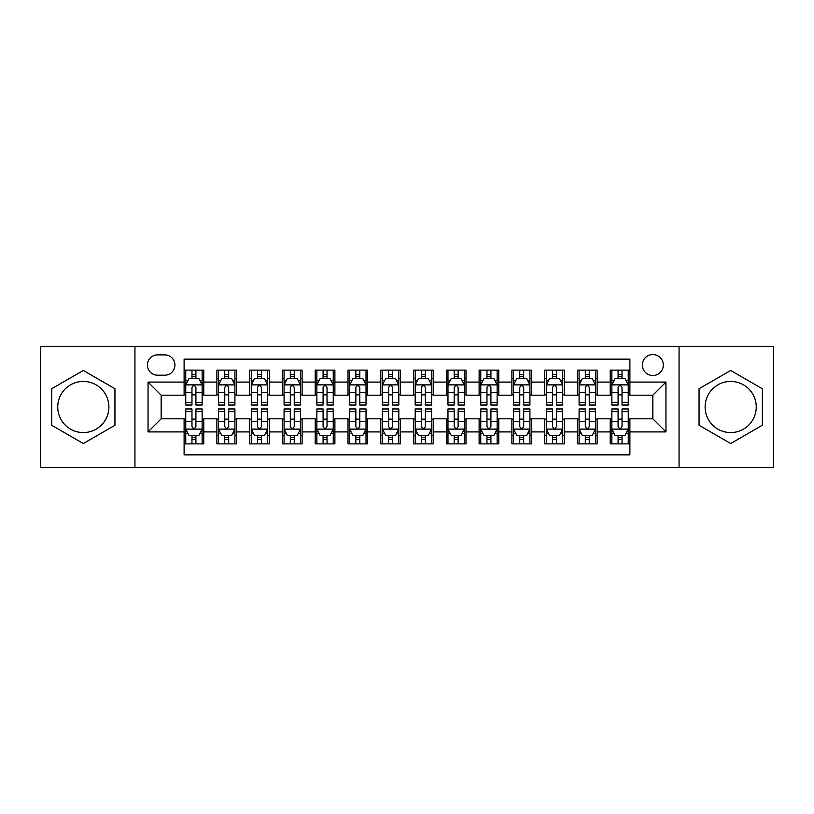 <?xml version="1.0" encoding="UTF-8"?>
<svg xmlns="http://www.w3.org/2000/svg" width="814" height="814" viewBox="0 0 814 814"><rect width="100%" height="100%" fill="white"/><g stroke="black" fill="none" stroke-linecap="round" stroke-linejoin="round"><path stroke-width="1.22" d="M730.687 381.43A25.57 25.57 0 0 0 705.117 407A25.57 25.57 0 0 0 730.687 432.57A25.57 25.57 0 0 0 756.257 407A25.57 25.57 0 0 0 730.687 381.43M652.838 354.558A10.49 10.49 0 0 0 642.348 365.048A10.49 10.49 0 0 0 652.838 375.529A10.49 10.49 0 0 0 663.329 365.048A10.49 10.49 0 0 0 652.838 354.558M83.313 432.57A25.57 25.57 0 0 1 57.743 407A25.57 25.57 0 0 1 83.313 381.43A25.57 25.57 0 0 1 108.883 407A25.57 25.57 0 0 1 83.313 432.57M679.059 467.643L773.3 467.643L773.3 346.357L679.059 346.357L679.059 467.643L134.941 467.643L134.941 346.357L40.7 346.357L40.7 467.643L134.941 467.643M629.894 370.126L610.225 370.126L610.225 382.092L597.12 382.092L597.12 395.197L610.225 395.197L610.225 382.092M597.12 382.092L597.12 370.126L577.452 370.126L577.452 382.092L564.336 382.092L564.336 395.197L577.452 395.197L577.452 382.092M564.336 382.092L564.336 370.126L544.668 370.126L544.668 382.092L531.562 382.092L531.562 395.197L544.668 395.197L544.668 382.092M531.562 382.092L531.562 370.126L511.894 370.126L511.894 382.092L498.779 382.092L498.779 395.197L511.894 395.197L511.894 382.092M498.779 382.092L498.779 370.126L479.11 370.126L479.11 382.092L466.005 382.092L466.005 395.197L479.11 395.197L479.11 382.092M466.005 382.092L466.005 370.126L446.337 370.126L446.337 382.092L433.221 382.092L433.221 395.197L446.337 395.197L446.337 382.092M433.221 382.092L433.221 370.126L413.553 370.126L413.553 382.092L400.447 382.092L400.447 395.197L413.553 395.197L413.553 382.092M400.447 382.092L400.447 370.126L380.779 370.126L380.779 382.092L367.663 382.092L367.663 395.197L380.779 395.197L380.779 382.092M367.663 382.092L367.663 370.126L347.995 370.126L347.995 382.092L334.89 382.092L334.89 395.197L347.995 395.197L347.995 382.092M334.89 382.092L334.89 370.126L315.222 370.126L315.222 382.092L302.106 382.092L302.106 395.197L315.222 395.197L315.222 382.092M302.106 382.092L302.106 370.126L282.438 370.126L282.438 382.092L269.332 382.092L269.332 395.197L282.438 395.197L282.438 382.092M269.332 382.092L269.332 370.126L249.664 370.126L249.664 382.092L236.548 382.092L236.548 395.197L249.664 395.197L249.664 382.092M236.548 382.092L236.548 370.126L216.88 370.126L216.88 395.197L203.775 395.197L203.775 370.126L184.106 370.126M184.106 443.874L203.775 443.874L203.775 418.803L216.88 418.803L216.88 443.874L236.548 443.874L236.548 418.803L249.664 418.803L249.664 431.908L236.548 431.908M249.664 431.908L249.664 443.874L269.332 443.874L269.332 418.803L282.438 418.803L282.438 431.908L269.332 431.908M282.438 431.908L282.438 443.874L302.106 443.874L302.106 418.803L315.222 418.803L315.222 431.908L302.106 431.908M315.222 431.908L315.222 443.874L334.89 443.874L334.89 418.803L347.995 418.803L347.995 431.908L334.89 431.908M347.995 431.908L347.995 443.874L367.663 443.874L367.663 418.803L380.779 418.803L380.779 431.908L367.663 431.908M380.779 431.908L380.779 443.874L400.447 443.874L400.447 418.803L413.553 418.803L413.553 431.908L400.447 431.908M413.553 431.908L413.553 443.874L433.221 443.874L433.221 418.803L446.337 418.803L446.337 431.908L433.221 431.908M446.337 431.908L446.337 443.874L466.005 443.874L466.005 418.803L479.11 418.803L479.11 431.908L466.005 431.908M479.11 431.908L479.11 443.874L498.779 443.874L498.779 418.803L511.894 418.803L511.894 431.908L498.779 431.908M511.894 431.908L511.894 443.874L531.562 443.874L531.562 418.803L544.668 418.803L544.668 431.908L531.562 431.908M544.668 431.908L544.668 443.874L564.336 443.874L564.336 418.803L577.452 418.803L577.452 431.908L564.336 431.908M577.452 431.908L577.452 443.874L597.12 443.874L597.12 418.803L610.225 418.803L610.225 431.908L597.12 431.908M157.56 375.203L164.764 375.203A10.165 10.165 0 0 0 174.929 365.048A10.165 10.165 0 0 0 164.764 354.884L157.56 354.884A10.165 10.165 0 0 0 147.395 365.048A10.165 10.165 0 0 0 157.56 375.203M679.059 346.357L134.941 346.357M629.894 382.092L629.894 359.147L184.106 359.147L184.106 395.197L161.162 395.197L161.162 418.803L184.106 418.803L184.106 454.853L629.894 454.853L629.894 418.803L652.838 418.803L652.838 395.197L629.894 395.197L629.894 382.092L665.954 382.092L665.954 431.908L629.894 431.908M184.106 431.908L148.046 431.908L148.046 382.092L184.106 382.092M610.225 431.908L610.225 443.874L629.894 443.874M184.106 378.317L185.745 378.317M191.972 378.317L195.909 378.317M202.137 378.317L203.775 378.317M184.106 394.871L185.745 394.871M191.972 394.871L195.909 394.871M202.137 394.871L203.775 394.871M184.106 419.129L185.745 419.129M191.972 419.129L195.909 419.129M202.137 419.129L203.775 419.129M184.106 435.683L185.745 435.683M191.972 435.683L195.909 435.683M202.137 435.683L203.775 435.683M216.88 394.871L218.528 394.871M224.756 394.871L228.683 394.871M234.91 394.871L236.548 394.871M216.88 378.317L218.528 378.317M224.756 378.317L228.683 378.317M234.91 378.317L236.548 378.317M216.88 419.129L218.528 419.129M224.756 419.129L228.683 419.129M234.91 419.129L236.548 419.129M216.88 435.683L218.528 435.683M224.756 435.683L228.683 435.683M234.91 435.683L236.548 435.683M249.664 419.129L251.302 419.129M257.529 419.129L261.467 419.129M267.694 419.129L269.332 419.129M249.664 435.683L251.302 435.683M257.529 435.683L261.467 435.683M267.694 435.683L269.332 435.683M249.664 378.317L251.302 378.317M257.529 378.317L261.467 378.317M267.694 378.317L269.332 378.317M249.664 394.871L251.302 394.871M257.529 394.871L261.467 394.871M267.694 394.871L269.332 394.871M282.438 419.129L284.076 419.129M290.313 419.129L294.241 419.129M300.468 419.129L302.106 419.129M282.438 435.683L284.076 435.683M290.313 435.683L294.241 435.683M300.468 435.683L302.106 435.683M282.438 378.317L284.076 378.317M290.313 378.317L294.241 378.317M300.468 378.317L302.106 378.317M282.438 394.871L284.076 394.871M290.313 394.871L294.241 394.871M300.468 394.871L302.106 394.871M315.222 419.129L316.86 419.129M323.087 419.129L327.024 419.129M333.252 419.129L334.89 419.129M315.222 435.683L316.86 435.683M323.087 435.683L327.024 435.683M333.252 435.683L334.89 435.683M315.222 378.317L316.86 378.317M323.087 378.317L327.024 378.317M333.252 378.317L334.89 378.317M315.222 394.871L316.86 394.871M323.087 394.871L327.024 394.871M333.252 394.871L334.89 394.871M347.995 419.129L349.633 419.129M355.86 419.129L359.798 419.129M366.025 419.129L367.663 419.129M347.995 435.683L349.633 435.683M355.86 435.683L359.798 435.683M366.025 435.683L367.663 435.683M347.995 378.317L349.633 378.317M355.86 378.317L359.798 378.317M366.025 378.317L367.663 378.317M347.995 394.871L349.633 394.871M355.86 394.871L359.798 394.871M366.025 394.871L367.663 394.871M380.779 419.129L382.417 419.129M388.644 419.129L392.582 419.129M398.809 419.129L400.447 419.129M380.779 435.683L382.417 435.683M388.644 435.683L392.582 435.683M398.809 435.683L400.447 435.683M380.779 378.317L382.417 378.317M388.644 378.317L392.582 378.317M398.809 378.317L400.447 378.317M380.779 394.871L382.417 394.871M388.644 394.871L392.582 394.871M398.809 394.871L400.447 394.871M413.553 419.129L415.191 419.129M421.418 419.129L425.356 419.129M431.583 419.129L433.221 419.129M413.553 435.683L415.191 435.683M421.418 435.683L425.356 435.683M431.583 435.683L433.221 435.683M413.553 378.317L415.191 378.317M421.418 378.317L425.356 378.317M431.583 378.317L433.221 378.317M413.553 394.871L415.191 394.871M421.418 394.871L425.356 394.871M431.583 394.871L433.221 394.871M446.337 419.129L447.975 419.129M454.202 419.129L458.14 419.129M464.367 419.129L466.005 419.129M446.337 435.683L447.975 435.683M454.202 435.683L458.14 435.683M464.367 435.683L466.005 435.683M446.337 378.317L447.975 378.317M454.202 378.317L458.14 378.317M464.367 378.317L466.005 378.317M446.337 394.871L447.975 394.871M454.202 394.871L458.14 394.871M464.367 394.871L466.005 394.871M479.11 419.129L480.748 419.129M486.976 419.129L490.913 419.129M497.14 419.129L498.779 419.129M479.11 435.683L480.748 435.683M486.976 435.683L490.913 435.683M497.14 435.683L498.779 435.683M479.11 378.317L480.748 378.317M486.976 378.317L490.913 378.317M497.14 378.317L498.779 378.317M479.11 394.871L480.748 394.871M486.976 394.871L490.913 394.871M497.14 394.871L498.779 394.871M511.894 419.129L513.532 419.129M519.759 419.129L523.687 419.129M529.924 419.129L531.562 419.129M511.894 435.683L513.532 435.683M519.759 435.683L523.687 435.683M529.924 435.683L531.562 435.683M511.894 378.317L513.532 378.317M519.759 378.317L523.687 378.317M529.924 378.317L531.562 378.317M511.894 394.871L513.532 394.871M519.759 394.871L523.687 394.871M529.924 394.871L531.562 394.871M544.668 419.129L546.306 419.129M552.533 419.129L556.471 419.129M562.698 419.129L564.336 419.129M544.668 435.683L546.306 435.683M552.533 435.683L556.471 435.683M562.698 435.683L564.336 435.683M544.668 378.317L546.306 378.317M552.533 378.317L556.471 378.317M562.698 378.317L564.336 378.317M544.668 394.871L546.306 394.871M552.533 394.871L556.471 394.871M562.698 394.871L564.336 394.871M577.452 419.129L579.09 419.129M585.317 419.129L589.244 419.129M595.472 419.129L597.12 419.129M577.452 435.683L579.09 435.683M585.317 435.683L589.244 435.683M595.472 435.683L597.12 435.683M577.452 378.317L579.09 378.317M585.317 378.317L589.244 378.317M595.472 378.317L597.12 378.317M577.452 394.871L579.09 394.871M585.317 394.871L589.244 394.871M595.472 394.871L597.12 394.871M610.225 419.129L611.863 419.129M618.091 419.129L622.028 419.129M628.255 419.129L629.894 419.129M610.225 435.683L611.863 435.683M618.091 435.683L622.028 435.683M628.255 435.683L629.894 435.683M610.225 378.317L611.863 378.317M618.091 378.317L622.028 378.317M628.255 378.317L629.894 378.317M610.225 394.871L611.863 394.871M618.091 394.871L622.028 394.871M628.255 394.871L629.894 394.871M161.162 395.197L148.046 382.092M161.162 418.803L148.046 431.908M665.954 382.092L652.838 395.197M665.954 431.908L652.838 418.803M83.313 443.528L114.947 425.264L114.947 388.736L83.313 370.472L51.679 388.736L51.679 425.264L83.313 443.528M762.321 388.736L730.687 370.472L699.053 388.736L699.053 425.264L730.687 443.528L762.321 425.264L762.321 388.736M195.909 374.389L191.972 374.389M202.137 402.36L195.909 402.36L195.909 405.036L202.137 405.036L202.137 385.042L198.86 378.479L189.021 378.479L185.745 385.042L185.745 405.036L191.972 405.036L191.972 402.36L185.745 402.36M185.745 385.042L185.745 370.126M202.137 385.042L202.137 370.126M191.972 378.479L191.972 370.126M195.909 370.126L195.909 378.479M195.909 402.36L195.909 387.495C194.597 384.971 193.284 384.971 191.972 387.495L191.972 402.36M191.972 439.611L195.909 439.611M185.745 411.64L191.972 411.64L191.972 408.964L185.745 408.964L185.745 428.958L189.021 435.521L198.86 435.521L202.137 428.958L202.137 408.964L195.909 408.964L195.909 411.64L202.137 411.64M202.137 428.958L202.137 443.874M185.745 428.958L185.745 443.874M195.909 435.521L195.909 443.874M191.972 443.874L191.972 435.521M191.972 411.64L191.972 426.505C193.284 429.029 194.597 429.029 195.909 426.505L195.909 411.64M228.683 374.389L224.756 374.389M234.91 402.36L228.683 402.36L228.683 405.036L234.91 405.036L234.91 385.042L231.634 378.479L221.805 378.479L218.528 385.042L218.528 405.036L224.756 405.036L224.756 402.36L218.528 402.36M218.528 385.042L218.528 370.126M234.91 385.042L234.91 370.126M224.756 378.479L224.756 370.126M228.683 370.126L228.683 378.479M228.683 402.36L228.683 387.495C227.371 384.971 226.068 384.971 224.756 387.495L224.756 402.36M261.467 374.389L257.529 374.389M267.694 402.36L261.467 402.36L261.467 405.036L267.694 405.036L267.694 385.042L264.418 378.479L254.579 378.479L251.302 385.042L251.302 405.036L257.529 405.036L257.529 402.36L251.302 402.36M251.302 385.042L251.302 370.126M267.694 385.042L267.694 370.126M257.529 378.479L257.529 370.126M261.467 370.126L261.467 378.479M261.467 402.36L261.467 387.495C260.154 384.971 258.842 384.971 257.529 387.495L257.529 402.36M294.241 374.389L290.313 374.389M300.468 402.36L294.241 402.36L294.241 405.036L300.468 405.036L300.468 385.042L297.191 378.479L287.362 378.479L284.076 385.042L284.076 405.036L290.313 405.036L290.313 402.36L284.076 402.36M284.076 385.042L284.076 370.126M300.468 385.042L300.468 370.126M290.313 378.479L290.313 370.126M294.241 370.126L294.241 378.479M294.241 402.36L294.241 387.495C292.928 384.971 291.626 384.971 290.313 387.495L290.313 402.36M327.024 374.389L323.087 374.389M333.252 402.36L327.024 402.36L327.024 405.036L333.252 405.036L333.252 385.042L329.975 378.479L320.136 378.479L316.86 385.042L316.86 405.036L323.087 405.036L323.087 402.36L316.86 402.36M316.86 385.042L316.86 370.126M333.252 385.042L333.252 370.126M323.087 378.479L323.087 370.126M327.024 370.126L327.024 378.479M327.024 402.36L327.024 387.495C325.712 384.971 324.399 384.971 323.087 387.495L323.087 402.36M224.756 439.611L228.683 439.611M218.528 411.64L224.756 411.64L224.756 408.964L218.528 408.964L218.528 428.958L221.805 435.521L231.634 435.521L234.91 428.958L234.91 408.964L228.683 408.964L228.683 411.64L234.91 411.64M234.91 428.958L234.91 443.874M218.528 428.958L218.528 443.874M228.683 435.521L228.683 443.874M224.756 443.874L224.756 435.521M224.756 411.64L224.756 426.505C226.058 429.029 227.371 429.029 228.683 426.505L228.683 411.64M257.529 439.611L261.467 439.611M251.302 411.64L257.529 411.64L257.529 408.964L251.302 408.964L251.302 428.958L254.579 435.521L264.418 435.521L267.694 428.958L267.694 408.964L261.467 408.964L261.467 411.64L267.694 411.64M267.694 428.958L267.694 443.874M251.302 428.958L251.302 443.874M261.467 435.521L261.467 443.874M257.529 443.874L257.529 435.521M257.529 411.64L257.529 426.505C258.842 429.029 260.154 429.029 261.467 426.505L261.467 411.64M290.313 439.611L294.241 439.611M284.076 411.64L290.313 411.64L290.313 408.964L284.076 408.964L284.076 428.958L287.362 435.521L297.191 435.521L300.468 428.958L300.468 408.964L294.241 408.964L294.241 411.64L300.468 411.64M300.468 428.958L300.468 443.874M284.076 428.958L284.076 443.874M294.241 435.521L294.241 443.874M290.313 443.874L290.313 435.521M290.313 411.64L290.313 426.505C291.616 429.029 292.928 429.029 294.241 426.505L294.241 411.64M323.087 439.611L327.024 439.611M316.86 411.64L323.087 411.64L323.087 408.964L316.86 408.964L316.86 428.958L320.136 435.521L329.975 435.521L333.252 428.958L333.252 408.964L327.024 408.964L327.024 411.64L333.252 411.64M333.252 428.958L333.252 443.874M316.86 428.958L316.86 443.874M327.024 435.521L327.024 443.874M323.087 443.874L323.087 435.521M323.087 411.64L323.087 426.505C324.399 429.029 325.712 429.029 327.024 426.505L327.024 411.64M359.798 374.389L355.86 374.389M366.025 402.36L359.798 402.36L359.798 405.036L366.025 405.036L366.025 385.042L362.749 378.479L352.92 378.479L349.633 385.042L349.633 405.036L355.86 405.036L355.86 402.36L349.633 402.36M349.633 385.042L349.633 370.126M366.025 385.042L366.025 370.126M355.86 378.479L355.86 370.126M359.798 370.126L359.798 378.479M359.798 402.36L359.798 387.495C358.486 384.971 357.183 384.971 355.86 387.495L355.86 402.36M355.86 439.611L359.798 439.611M349.633 411.64L355.86 411.64L355.86 408.964L349.633 408.964L349.633 428.958L352.92 435.521L362.749 435.521L366.025 428.958L366.025 408.964L359.798 408.964L359.798 411.64L366.025 411.64M366.025 428.958L366.025 443.874M349.633 428.958L349.633 443.874M359.798 435.521L359.798 443.874M355.86 443.874L355.86 435.521M355.86 411.64L355.86 426.505C357.173 429.029 358.486 429.029 359.798 426.505L359.798 411.64M392.582 374.389L388.644 374.389M398.809 402.36L392.582 402.36L392.582 405.036L398.809 405.036L398.809 385.042L395.523 378.479L385.694 378.479L382.417 385.042L382.417 405.036L388.644 405.036L388.644 402.36L382.417 402.36M382.417 385.042L382.417 370.126M398.809 385.042L398.809 370.126M388.644 378.479L388.644 370.126M392.582 370.126L392.582 378.479M392.582 402.36L392.582 387.495C391.269 384.971 389.957 384.971 388.644 387.495L388.644 402.36M388.644 439.611L392.582 439.611M382.417 411.64L388.644 411.64L388.644 408.964L382.417 408.964L382.417 428.958L385.694 435.521L395.523 435.521L398.809 428.958L398.809 408.964L392.582 408.964L392.582 411.64L398.809 411.64M398.809 428.958L398.809 443.874M382.417 428.958L382.417 443.874M392.582 435.521L392.582 443.874M388.644 443.874L388.644 435.521M388.644 411.64L388.644 426.505C389.957 429.029 391.269 429.029 392.582 426.505L392.582 411.64M425.356 374.389L421.418 374.389M431.583 402.36L425.356 402.36L425.356 405.036L431.583 405.036L431.583 385.042L428.306 378.479L418.477 378.479L415.191 385.042L415.191 405.036L421.418 405.036L421.418 402.36L415.191 402.36M415.191 385.042L415.191 370.126M431.583 385.042L431.583 370.126M421.418 378.479L421.418 370.126M425.356 370.126L425.356 378.479M425.356 402.36L425.356 387.495C424.043 384.971 422.731 384.971 421.418 387.495L421.418 402.36M421.418 439.611L425.356 439.611M415.191 411.64L421.418 411.64L421.418 408.964L415.191 408.964L415.191 428.958L418.477 435.521L428.306 435.521L431.583 428.958L431.583 408.964L425.356 408.964L425.356 411.64L431.583 411.64M431.583 428.958L431.583 443.874M415.191 428.958L415.191 443.874M425.356 435.521L425.356 443.874M421.418 443.874L421.418 435.521M421.418 411.64L421.418 426.505C422.731 429.029 424.043 429.029 425.356 426.505L425.356 411.64M458.14 374.389L454.202 374.389M464.367 402.36L458.14 402.36L458.14 405.036L464.367 405.036L464.367 385.042L461.08 378.479L451.251 378.479L447.975 385.042L447.975 405.036L454.202 405.036L454.202 402.36L447.975 402.36M447.975 385.042L447.975 370.126M464.367 385.042L464.367 370.126M454.202 378.479L454.202 370.126M458.14 370.126L458.14 378.479M458.14 402.36L458.14 387.495C456.827 384.971 455.514 384.971 454.202 387.495L454.202 402.36M454.202 439.611L458.14 439.611M447.975 411.64L454.202 411.64L454.202 408.964L447.975 408.964L447.975 428.958L451.251 435.521L461.08 435.521L464.367 428.958L464.367 408.964L458.14 408.964L458.14 411.64L464.367 411.64M464.367 428.958L464.367 443.874M447.975 428.958L447.975 443.874M458.14 435.521L458.14 443.874M454.202 443.874L454.202 435.521M454.202 411.64L454.202 426.505C455.514 429.029 456.817 429.029 458.14 426.505L458.14 411.64M490.913 374.389L486.976 374.389M497.14 402.36L490.913 402.36L490.913 405.036L497.14 405.036L497.14 385.042L493.864 378.479L484.025 378.479L480.748 385.042L480.748 405.036L486.976 405.036L486.976 402.36L480.748 402.36M480.748 385.042L480.748 370.126M497.14 385.042L497.14 370.126M486.976 378.479L486.976 370.126M490.913 370.126L490.913 378.479M490.913 402.36L490.913 387.495C489.601 384.971 488.288 384.971 486.976 387.495L486.976 402.36M486.976 439.611L490.913 439.611M480.748 411.64L486.976 411.64L486.976 408.964L480.748 408.964L480.748 428.958L484.025 435.521L493.864 435.521L497.14 428.958L497.14 408.964L490.913 408.964L490.913 411.64L497.14 411.64M497.14 428.958L497.14 443.874M480.748 428.958L480.748 443.874M490.913 435.521L490.913 443.874M486.976 443.874L486.976 435.521M486.976 411.64L486.976 426.505C488.288 429.029 489.601 429.029 490.913 426.505L490.913 411.64M523.687 374.389L519.759 374.389M529.924 402.36L523.687 402.36L523.687 405.036L529.924 405.036L529.924 385.042L526.638 378.479L516.809 378.479L513.532 385.042L513.532 405.036L519.759 405.036L519.759 402.36L513.532 402.36M513.532 385.042L513.532 370.126M529.924 385.042L529.924 370.126M519.759 378.479L519.759 370.126M523.687 370.126L523.687 378.479M523.687 402.36L523.687 387.495C522.385 384.971 521.072 384.971 519.759 387.495L519.759 402.36M519.759 439.611L523.687 439.611M513.532 411.64L519.759 411.64L519.759 408.964L513.532 408.964L513.532 428.958L516.809 435.521L526.638 435.521L529.924 428.958L529.924 408.964L523.687 408.964L523.687 411.64L529.924 411.64M529.924 428.958L529.924 443.874M513.532 428.958L513.532 443.874M523.687 435.521L523.687 443.874M519.759 443.874L519.759 435.521M519.759 411.64L519.759 426.505C521.072 429.029 522.374 429.029 523.687 426.505L523.687 411.64M556.471 374.389L552.533 374.389M562.698 402.36L556.471 402.36L556.471 405.036L562.698 405.036L562.698 385.042L559.422 378.479L549.582 378.479L546.306 385.042L546.306 405.036L552.533 405.036L552.533 402.36L546.306 402.36M546.306 385.042L546.306 370.126M562.698 385.042L562.698 370.126M552.533 378.479L552.533 370.126M556.471 370.126L556.471 378.479M556.471 402.36L556.471 387.495C555.158 384.971 553.846 384.971 552.533 387.495L552.533 402.36M552.533 439.611L556.471 439.611M546.306 411.64L552.533 411.64L552.533 408.964L546.306 408.964L546.306 428.958L549.582 435.521L559.422 435.521L562.698 428.958L562.698 408.964L556.471 408.964L556.471 411.64L562.698 411.64M562.698 428.958L562.698 443.874M546.306 428.958L546.306 443.874M556.471 435.521L556.471 443.874M552.533 443.874L552.533 435.521M552.533 411.64L552.533 426.505C553.846 429.029 555.158 429.029 556.471 426.505L556.471 411.64M589.244 374.389L585.317 374.389M595.472 402.36L589.244 402.36L589.244 405.036L595.472 405.036L595.472 385.042L592.195 378.479L582.366 378.479L579.09 385.042L579.09 405.036L585.317 405.036L585.317 402.36L579.09 402.36M579.09 385.042L579.09 370.126M595.472 385.042L595.472 370.126M585.317 378.479L585.317 370.126M589.244 370.126L589.244 378.479M589.244 402.36L589.244 387.495C587.942 384.971 586.629 384.971 585.317 387.495L585.317 402.36M585.317 439.611L589.244 439.611M579.09 411.64L585.317 411.64L585.317 408.964L579.09 408.964L579.09 428.958L582.366 435.521L592.195 435.521L595.472 428.958L595.472 408.964L589.244 408.964L589.244 411.64L595.472 411.64M595.472 428.958L595.472 443.874M579.09 428.958L579.09 443.874M589.244 435.521L589.244 443.874M585.317 443.874L585.317 435.521M585.317 411.64L585.317 426.505C586.629 429.029 587.932 429.029 589.244 426.505L589.244 411.64M622.028 374.389L618.091 374.389M628.255 402.36L622.028 402.36L622.028 405.036L628.255 405.036L628.255 385.042L624.979 378.479L615.14 378.479L611.863 385.042L611.863 405.036L618.091 405.036L618.091 402.36L611.863 402.36M611.863 385.042L611.863 370.126M628.255 385.042L628.255 370.126M618.091 378.479L618.091 370.126M622.028 370.126L622.028 378.479M622.028 402.36L622.028 387.495C620.716 384.971 619.403 384.971 618.091 387.495L618.091 402.36M618.091 439.611L622.028 439.611M611.863 411.64L618.091 411.64L618.091 408.964L611.863 408.964L611.863 428.958L615.14 435.521L624.979 435.521L628.255 428.958L628.255 408.964L622.028 408.964L622.028 411.64L628.255 411.64M628.255 428.958L628.255 443.874M611.863 428.958L611.863 443.874M622.028 435.521L622.028 443.874M618.091 443.874L618.091 435.521M618.091 411.64L618.091 426.505C619.403 429.029 620.716 429.029 622.028 426.505L622.028 411.64M216.88 431.908L203.775 431.908M216.88 382.092L203.775 382.092M202.055 384.88L185.826 384.88M185.745 380.291L188.126 380.291M199.756 380.291L202.137 380.291M191.972 392.633L185.745 392.633M202.137 392.633L195.909 392.633M195.909 376.475L191.972 376.475M185.826 429.12L202.055 429.12M202.137 433.709L199.756 433.709M188.126 433.709L185.745 433.709M195.909 421.367L202.137 421.367M185.745 421.367L191.972 421.367M191.972 437.525L195.909 437.525M234.829 384.88L218.61 384.88M218.528 380.291L220.899 380.291M232.539 380.291L234.91 380.291M224.756 392.633L218.528 392.633M234.91 392.633L228.683 392.633M228.683 376.475L224.756 376.475M267.613 384.88L251.384 384.88M251.302 380.291L253.683 380.291M265.313 380.291L267.694 380.291M257.529 392.633L251.302 392.633M267.694 392.633L261.467 392.633M261.467 376.475L257.529 376.475M300.386 384.88L284.167 384.88M284.076 380.291L286.457 380.291M298.097 380.291L300.468 380.291M290.313 392.633L284.076 392.633M300.468 392.633L294.241 392.633M294.241 376.475L290.313 376.475M333.17 384.88L316.941 384.88M316.86 380.291L319.23 380.291M330.871 380.291L333.252 380.291M323.087 392.633L316.86 392.633M333.252 392.633L327.024 392.633M327.024 376.475L323.087 376.475M218.61 429.12L234.829 429.12M234.91 433.709L232.539 433.709M220.899 433.709L218.528 433.709M228.683 421.367L234.91 421.367M218.528 421.367L224.756 421.367M224.756 437.525L228.683 437.525M251.384 429.12L267.613 429.12M267.694 433.709L265.313 433.709M253.683 433.709L251.302 433.709M261.467 421.367L267.694 421.367M251.302 421.367L257.529 421.367M257.529 437.525L261.467 437.525M284.167 429.12L300.386 429.12M300.468 433.709L298.097 433.709M286.457 433.709L284.076 433.709M294.241 421.367L300.468 421.367M284.076 421.367L290.313 421.367M290.313 437.525L294.241 437.525M316.941 429.12L333.17 429.12M333.252 433.709L330.871 433.709M319.23 433.709L316.86 433.709M327.024 421.367L333.252 421.367M316.86 421.367L323.087 421.367M323.087 437.525L327.024 437.525M365.944 384.88L349.715 384.88M349.633 380.291L352.014 380.291M363.654 380.291L366.025 380.291M355.86 392.633L349.633 392.633M366.025 392.633L359.798 392.633M359.798 376.475L355.86 376.475M349.715 429.12L365.944 429.12M366.025 433.709L363.654 433.709M352.014 433.709L349.633 433.709M359.798 421.367L366.025 421.367M349.633 421.367L355.86 421.367M355.86 437.525L359.798 437.525M398.728 384.88L382.499 384.88M382.417 380.291L384.788 380.291M396.428 380.291L398.809 380.291M388.644 392.633L382.417 392.633M398.809 392.633L392.582 392.633M392.582 376.475L388.644 376.475M382.499 429.12L398.728 429.12M398.809 433.709L396.428 433.709M384.788 433.709L382.417 433.709M392.582 421.367L398.809 421.367M382.417 421.367L388.644 421.367M388.644 437.525L392.582 437.525M431.501 384.88L415.272 384.88M415.191 380.291L417.572 380.291M429.212 380.291L431.583 380.291M421.418 392.633L415.191 392.633M431.583 392.633L425.356 392.633M425.356 376.475L421.418 376.475M415.272 429.12L431.501 429.12M431.583 433.709L429.212 433.709M417.572 433.709L415.191 433.709M425.356 421.367L431.583 421.367M415.191 421.367L421.418 421.367M421.418 437.525L425.356 437.525M464.285 384.88L448.056 384.88M447.975 380.291L450.346 380.291M461.986 380.291L464.367 380.291M454.202 392.633L447.975 392.633M464.367 392.633L458.14 392.633M458.14 376.475L454.202 376.475M448.056 429.12L464.285 429.12M464.367 433.709L461.986 433.709M450.346 433.709L447.975 433.709M458.14 421.367L464.367 421.367M447.975 421.367L454.202 421.367M454.202 437.525L458.14 437.525M497.059 384.88L480.83 384.88M480.748 380.291L483.129 380.291M494.77 380.291L497.14 380.291M486.976 392.633L480.748 392.633M497.14 392.633L490.913 392.633M490.913 376.475L486.976 376.475M480.83 429.12L497.059 429.12M497.14 433.709L494.77 433.709M483.129 433.709L480.748 433.709M490.913 421.367L497.14 421.367M480.748 421.367L486.976 421.367M486.976 437.525L490.913 437.525M529.833 384.88L513.614 384.88M513.532 380.291L515.903 380.291M527.543 380.291L529.924 380.291M519.759 392.633L513.532 392.633M529.924 392.633L523.687 392.633M523.687 376.475L519.759 376.475M513.614 429.12L529.833 429.12M529.924 433.709L527.543 433.709M515.903 433.709L513.532 433.709M523.687 421.367L529.924 421.367M513.532 421.367L519.759 421.367M519.759 437.525L523.687 437.525M562.616 384.88L546.387 384.88M546.306 380.291L548.687 380.291M560.317 380.291L562.698 380.291M552.533 392.633L546.306 392.633M562.698 392.633L556.471 392.633M556.471 376.475L552.533 376.475M546.387 429.12L562.616 429.12M562.698 433.709L560.317 433.709M548.687 433.709L546.306 433.709M556.471 421.367L562.698 421.367M546.306 421.367L552.533 421.367M552.533 437.525L556.471 437.525M595.39 384.88L579.171 384.88M579.09 380.291L581.461 380.291M593.101 380.291L595.472 380.291M585.317 392.633L579.09 392.633M595.472 392.633L589.244 392.633M589.244 376.475L585.317 376.475M579.171 429.12L595.39 429.12M595.472 433.709L593.101 433.709M581.461 433.709L579.09 433.709M589.244 421.367L595.472 421.367M579.09 421.367L585.317 421.367M585.317 437.525L589.244 437.525M628.174 384.88L611.945 384.88M611.863 380.291L614.244 380.291M625.874 380.291L628.255 380.291M618.091 392.633L611.863 392.633M628.255 392.633L622.028 392.633M622.028 376.475L618.091 376.475M611.945 429.12L628.174 429.12M628.255 433.709L625.874 433.709M614.244 433.709L611.863 433.709M622.028 421.367L628.255 421.367M611.863 421.367L618.091 421.367M618.091 437.525L622.028 437.525"/></g></svg>
